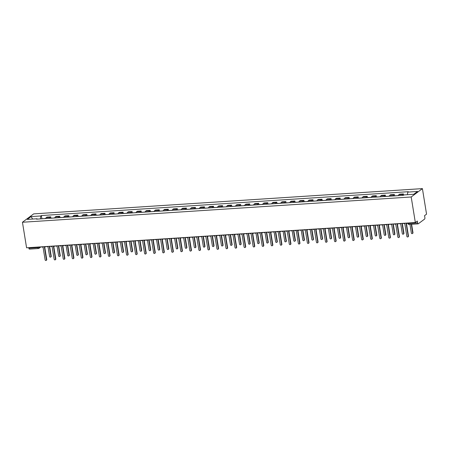 <?xml version="1.0" encoding="UTF-8"?>
<svg xmlns="http://www.w3.org/2000/svg" width="449" height="449" viewBox="0 0 449 449"><rect width="100%" height="100%" fill="white"/><g stroke="black" fill="none" stroke-linecap="round" stroke-linejoin="round"><path stroke-width="0.67" d="M415.336 222.53L417.323 221.048L417.626 222.929A1.257 0.483 86.3 0 0 418.159 223.849A1.257 0.483 86.3 0 0 418.272 223.804L424.619 219.067A1.257 0.483 86.3 0 0 424.872 217.524L424.563 215.643L426.55 214.162L422.414 188.614L33.664 213.881L22.45 222.249L411.2 196.982L415.336 222.53L26.586 247.797L22.45 222.249M29.522 249.072A1.257 0.483 -93.7 0 1 29.404 249.116A1.257 0.483 -93.7 0 1 28.876 248.196L37.862 247.612A1.257 0.281 -9.2 0 0 39.467 247.197L39.821 246.939M28.787 247.657L28.876 248.196M422.414 188.614L411.2 196.982M402.209 195.388A2.896 1.111 -93.7 0 1 402.719 194.434L403.404 193.923L399.576 194.17L398.897 194.681A2.896 1.111 86.3 0 0 398.381 195.641M403.617 195.22L403.404 193.923M393.167 195.977A2.896 1.111 -93.7 0 1 393.678 195.023L394.362 194.512L390.535 194.759L389.85 195.27A2.896 1.111 86.3 0 0 389.339 196.224M394.576 195.826L394.362 194.512M384.12 196.567A2.896 1.111 -93.7 0 1 384.636 195.607L385.321 195.102L381.493 195.349L380.808 195.859A2.896 1.111 86.3 0 0 380.297 196.814M385.534 196.415L385.321 195.102M375.078 197.15A2.896 1.111 -93.7 0 1 375.589 196.196L376.273 195.685L372.451 195.938L371.766 196.443A2.896 1.111 86.3 0 0 371.25 197.403M376.486 197.004L376.273 195.685M366.036 197.74A2.896 1.111 -93.7 0 1 366.547 196.785L367.231 196.275L363.404 196.522L362.719 197.032A2.896 1.111 86.3 0 0 362.208 197.987M367.445 197.588L367.231 196.275M356.989 198.329A2.896 1.111 -93.7 0 1 357.505 197.375L358.19 196.864L354.362 197.111L353.677 197.622A2.896 1.111 86.3 0 0 353.167 198.576M358.403 198.177L358.19 196.864M347.947 198.918A2.896 1.111 -93.7 0 1 348.463 197.958L349.142 197.448L345.32 197.7L344.636 198.211A2.896 1.111 86.3 0 0 344.119 199.165M349.356 198.767L349.142 197.448M338.905 199.502A2.896 1.111 -93.7 0 1 339.416 198.548L340.101 198.037L336.273 198.284L335.594 198.795A2.896 1.111 86.3 0 0 335.077 199.754M340.314 199.356L340.101 198.037M329.863 200.091A2.896 1.111 -93.7 0 1 330.374 199.137L331.059 198.626L327.231 198.873L326.546 199.384A2.896 1.111 86.3 0 0 326.036 200.338M331.272 199.94L331.059 198.626M320.816 200.681A2.896 1.111 -93.7 0 1 321.332 199.726L322.012 199.216L318.189 199.463L317.505 199.973A2.896 1.111 86.3 0 0 316.994 200.928M322.225 200.529L322.012 199.216M311.774 201.27A2.896 1.111 -93.7 0 1 312.285 200.31L312.97 199.799L309.142 200.052L308.463 200.563A2.896 1.111 86.3 0 0 307.947 201.517M313.183 201.118L312.97 199.799M302.733 201.854A2.896 1.111 -93.7 0 1 303.243 200.899L303.928 200.389L300.1 200.636L299.416 201.146A2.896 1.111 86.3 0 0 298.905 202.106M304.141 201.702L303.928 200.389M293.685 202.443A2.896 1.111 -93.7 0 1 294.202 201.489L294.886 200.978L291.059 201.225L290.374 201.736A2.896 1.111 86.3 0 0 289.863 202.69M295.1 202.291L294.886 200.978M284.644 203.032A2.896 1.111 -93.7 0 1 285.154 202.072L285.839 201.567L282.017 201.814L281.332 202.325A2.896 1.111 86.3 0 0 280.816 203.279M286.052 202.881L285.839 201.567M275.602 203.616A2.896 1.111 -93.7 0 1 276.113 202.662L276.797 202.151L272.97 202.404L272.285 202.914A2.896 1.111 86.3 0 0 271.774 203.868M277.011 203.47L276.797 202.151M266.554 204.205A2.896 1.111 -93.7 0 1 267.071 203.251L267.756 202.74L263.928 202.987L263.243 203.498A2.896 1.111 86.3 0 0 262.732 204.452M267.969 204.054L267.756 202.74M257.513 204.795A2.896 1.111 -93.7 0 1 258.029 203.84L258.708 203.33L254.886 203.577L254.201 204.087A2.896 1.111 86.3 0 0 253.685 205.041M258.921 204.643L258.708 203.33M248.471 205.384A2.896 1.111 -93.7 0 1 248.982 204.424L249.666 203.913L245.839 204.166L245.16 204.677A2.896 1.111 86.3 0 0 244.643 205.631M249.88 205.232L249.666 203.913M239.429 205.968A2.896 1.111 -93.7 0 1 239.94 205.013L240.625 204.503L236.797 204.755L236.112 205.26A2.896 1.111 86.3 0 0 235.602 206.22M240.838 205.822L240.625 204.503M230.382 206.557A2.896 1.111 -93.7 0 1 230.898 205.603L231.577 205.092L227.755 205.339L227.071 205.85A2.896 1.111 86.3 0 0 226.56 206.804M231.791 206.405L231.577 205.092M221.34 207.146A2.896 1.111 -93.7 0 1 221.851 206.192L222.536 205.681L218.708 205.928L218.029 206.439A2.896 1.111 86.3 0 0 217.512 207.393M222.749 206.995L222.536 205.681M212.298 207.735A2.896 1.111 -93.7 0 1 212.809 206.776L213.494 206.265L209.666 206.518L208.981 207.028A2.896 1.111 86.3 0 0 208.471 207.982M213.707 207.584L213.494 206.265M203.251 208.319A2.896 1.111 -93.7 0 1 203.767 207.365L204.452 206.854L200.624 207.101L199.94 207.612A2.896 1.111 86.3 0 0 199.429 208.572M204.665 208.168L204.452 206.854M194.209 208.908A2.896 1.111 -93.7 0 1 194.72 207.954L195.405 207.444L191.583 207.691L190.898 208.201A2.896 1.111 86.3 0 0 190.382 209.155M195.618 208.757L195.405 207.444M185.168 209.498A2.896 1.111 -93.7 0 1 185.678 208.544L186.363 208.033L182.535 208.28L181.851 208.791A2.896 1.111 86.3 0 0 181.34 209.745M186.576 209.346L186.363 208.033M176.126 210.081A2.896 1.111 -93.7 0 1 176.637 209.127L177.321 208.617L173.494 208.869L172.809 209.38A2.896 1.111 86.3 0 0 172.298 210.334M177.535 209.936L177.321 208.617M167.079 210.671A2.896 1.111 -93.7 0 1 167.595 209.717L168.274 209.206L164.452 209.453L163.767 209.964A2.896 1.111 86.3 0 0 163.256 210.923M168.487 210.519L168.274 209.206M158.037 211.26A2.896 1.111 -93.7 0 1 158.548 210.306L159.232 209.795L155.405 210.042L154.725 210.553A2.896 1.111 86.3 0 0 154.209 211.507M159.446 211.109L159.232 209.795M148.995 211.849A2.896 1.111 -93.7 0 1 149.506 210.89L150.191 210.385L146.363 210.632L145.678 211.142A2.896 1.111 86.3 0 0 145.167 212.096M150.404 211.698L150.191 210.385M139.948 212.433A2.896 1.111 -93.7 0 1 140.464 211.479L141.149 210.968L137.321 211.221L136.636 211.726A2.896 1.111 86.3 0 0 136.126 212.686M141.356 212.287L141.149 210.968M130.906 213.022A2.896 1.111 -93.7 0 1 131.417 212.068L132.101 211.558L128.279 211.805L127.595 212.315A2.896 1.111 86.3 0 0 127.078 213.269M132.315 212.871L132.101 211.558M121.864 213.612A2.896 1.111 -93.7 0 1 122.375 212.658L123.06 212.147L119.232 212.394L118.547 212.905A2.896 1.111 86.3 0 0 118.036 213.859M123.273 213.46L123.06 212.147M112.817 214.201A2.896 1.111 -93.7 0 1 113.333 213.241L114.018 212.731L110.19 212.983L109.505 213.494A2.896 1.111 86.3 0 0 108.995 214.448M114.231 214.05L114.018 212.731M103.775 214.785A2.896 1.111 -93.7 0 1 104.286 213.831L104.971 213.32L101.148 213.567L100.464 214.078A2.896 1.111 86.3 0 0 99.947 215.037M105.184 214.639L104.971 213.32M94.733 215.374A2.896 1.111 -93.7 0 1 95.244 214.42L95.929 213.909L92.101 214.156L91.416 214.667A2.896 1.111 86.3 0 0 90.906 215.621M96.142 215.223L95.929 213.909M85.692 215.963A2.896 1.111 -93.7 0 1 86.202 215.009L86.887 214.499L83.059 214.745L82.375 215.256A2.896 1.111 86.3 0 0 81.864 216.21M87.1 215.812L86.887 214.499M76.644 216.553A2.896 1.111 -93.7 0 1 77.161 215.593L77.84 215.082L74.018 215.335L73.333 215.846A2.896 1.111 86.3 0 0 72.822 216.8M78.053 216.401L77.84 215.082M67.603 217.136A2.896 1.111 -93.7 0 1 68.113 216.182L68.798 215.672L64.97 215.918L64.291 216.429A2.896 1.111 86.3 0 0 63.775 217.389M69.011 216.985L68.798 215.672M58.561 217.726A2.896 1.111 -93.7 0 1 59.072 216.772L59.756 216.261L55.929 216.508L55.244 217.019A2.896 1.111 86.3 0 0 54.733 217.973M59.97 217.574L59.756 216.261M49.513 218.315A2.896 1.111 -93.7 0 1 50.03 217.355L50.715 216.85L46.887 217.097L46.202 217.608A2.896 1.111 86.3 0 0 45.691 218.562M50.922 218.163L50.715 216.85M407.366 194.692L407.793 192.099L417.531 191.47L413.765 194.277L404.027 194.911L403.499 195.304L36.543 219.157L37.071 218.764L27.333 219.398L31.099 216.586L40.837 215.952L40.354 218.91M407.793 192.099L408.321 191.706L41.364 215.559L40.837 215.952M41.88 218.753L41.364 215.559M37.323 219.106L37.071 218.764M32.62 219.05L31.099 216.586M403.202 223.321A1.257 1.128 -126.7 0 0 404.033 223.58L404.785 223.535L406.856 236.337A0.724 0.645 -126.7 0 0 407.956 236.876A0.724 0.645 -126.7 0 0 408.192 236.253L406.121 223.445L406.873 223.394A1.257 1.128 -126.7 0 0 407.597 223.035M406.44 223.422L408.483 236.034A0.724 0.645 53.3 0 1 408.248 236.657L407.956 236.876M409.948 224.382L411.346 232.992A0.724 0.645 -126.7 0 0 412.676 232.902L411.284 224.292M402.994 195.337A1.571 0.606 -93.7 0 1 403.151 195.27L403.584 195.242M411.604 224.276L412.968 232.689A0.724 0.645 53.3 0 1 412.732 233.312L412.44 233.525M394.16 223.905A1.257 1.128 -126.7 0 0 394.985 224.169L395.743 224.118L397.814 236.926A0.724 0.645 -126.7 0 0 399.15 236.836L397.073 224.034L397.831 223.984A1.257 1.128 -126.7 0 0 398.555 223.619M397.399 224.012L399.442 236.623A0.724 0.645 53.3 0 1 399.206 237.246L398.914 237.459M385.113 224.494A1.257 1.128 -126.7 0 0 385.944 224.758L386.696 224.708L388.772 237.51A0.724 0.645 -126.7 0 0 390.102 237.426L388.031 224.623L388.783 224.573A1.257 1.128 -126.7 0 0 389.513 224.208M388.357 224.601L390.394 237.207A0.724 0.645 53.3 0 1 390.164 237.83L389.872 238.049M397.023 195.725A1.571 0.606 -93.7 0 1 397.18 195.657L398.398 195.579M400.671 223.512L402.298 233.575A0.724 0.645 -126.7 0 0 403.398 234.114A0.724 0.645 -126.7 0 0 403.634 233.491L401.995 223.4M396.035 195.792A1.571 0.606 -93.7 0 1 396.192 195.719A1.571 0.606 -93.7 0 1 396.36 195.77M393.947 195.927A1.571 0.606 -93.7 0 1 394.11 195.859L396.192 195.719M402.321 223.377L403.926 233.272A0.724 0.645 53.3 0 1 403.69 233.895L403.398 234.114M387.975 196.314A1.571 0.606 -93.7 0 1 388.138 196.247L389.356 196.168M391.623 224.102L393.257 234.165A0.724 0.645 -126.7 0 0 394.587 234.081L392.954 223.984M386.993 196.376A1.571 0.606 -93.7 0 1 387.15 196.308A1.571 0.606 -93.7 0 1 387.319 196.359M384.905 196.516A1.571 0.606 -93.7 0 1 385.062 196.443L387.15 196.308M393.279 223.961L394.879 233.862A0.724 0.645 53.3 0 1 394.649 234.485L394.357 234.704M376.071 225.084A1.257 1.128 -126.7 0 0 376.902 225.342L377.654 225.297L379.731 238.099A0.724 0.645 -126.7 0 0 381.061 238.015L378.99 225.207L379.742 225.162A1.257 1.128 -126.7 0 0 380.466 224.797M379.31 225.19L381.353 237.796A0.724 0.645 53.3 0 1 381.117 238.419L380.825 238.638M367.029 225.667A1.257 1.128 -126.7 0 0 367.86 225.931L368.612 225.881L370.683 238.688A0.724 0.645 -126.7 0 0 371.783 239.227A0.724 0.645 -126.7 0 0 372.019 238.599L369.942 225.796L370.7 225.746A1.257 1.128 -126.7 0 0 371.424 225.387M370.268 225.774L372.311 238.385A0.724 0.645 53.3 0 1 372.075 239.008L371.783 239.227M357.988 226.257A1.257 1.128 -126.7 0 0 358.813 226.521L359.565 226.47L361.641 239.278A0.724 0.645 -126.7 0 0 362.977 239.188L360.901 226.386L361.653 226.335A1.257 1.128 -126.7 0 0 362.382 225.97M361.226 226.363L363.263 238.969A0.724 0.645 53.3 0 1 363.033 239.598L362.741 239.811M378.934 196.903A1.571 0.606 -93.7 0 1 379.091 196.83L380.314 196.752M382.582 224.685L384.215 234.754A0.724 0.645 -126.7 0 0 385.315 235.293A0.724 0.645 -126.7 0 0 385.545 234.664L383.912 224.573M377.946 196.965A1.571 0.606 -93.7 0 1 378.109 196.898A1.571 0.606 -93.7 0 1 378.277 196.943M375.864 197.1A1.571 0.606 -93.7 0 1 376.021 197.032L378.109 196.898M384.232 224.551L385.837 234.451A0.724 0.645 53.3 0 1 385.601 235.074L385.315 235.293M369.892 197.487A1.571 0.606 -93.7 0 1 370.049 197.42L371.267 197.341M373.54 225.275L375.168 235.343A0.724 0.645 -126.7 0 0 376.503 235.254L374.87 225.162M368.904 197.554A1.571 0.606 -93.7 0 1 369.067 197.487A1.571 0.606 -93.7 0 1 369.23 197.532M366.816 197.689A1.571 0.606 -93.7 0 1 366.979 197.622L369.067 197.487M375.19 225.14L376.795 235.035A0.724 0.645 53.3 0 1 376.559 235.658L376.268 235.877M360.844 198.076A1.571 0.606 -93.7 0 1 361.007 198.009L362.225 197.93M364.498 225.864L366.126 235.927A0.724 0.645 -126.7 0 0 367.226 236.466A0.724 0.645 -126.7 0 0 367.462 235.843L365.823 225.746M359.862 198.144A1.571 0.606 -93.7 0 1 360.019 198.071A1.571 0.606 -93.7 0 1 360.188 198.121M357.774 198.278A1.571 0.606 -93.7 0 1 357.932 198.205L360.019 198.071M366.148 225.729L367.753 235.624A0.724 0.645 53.3 0 1 367.518 236.247L367.226 236.466M348.94 226.846A1.257 1.128 -126.7 0 0 349.771 227.11L350.523 227.059L352.6 239.861A0.724 0.645 -126.7 0 0 353.93 239.777L351.859 226.975L352.611 226.925A1.257 1.128 -126.7 0 0 353.341 226.56M352.179 226.953L354.222 239.558A0.724 0.645 53.3 0 1 353.992 240.181L353.7 240.4M351.803 198.666A1.571 0.606 -93.7 0 1 351.965 198.598L353.183 198.52M355.451 226.453L357.084 236.516A0.724 0.645 -126.7 0 0 358.414 236.432L356.781 226.335M350.821 198.727A1.571 0.606 -93.7 0 1 350.978 198.66A1.571 0.606 -93.7 0 1 351.146 198.711M348.733 198.868A1.571 0.606 -93.7 0 1 348.89 198.795L350.978 198.66M357.107 226.313L358.706 236.213A0.724 0.645 53.3 0 1 358.476 236.836L358.184 237.055M339.899 227.435A1.257 1.128 -126.7 0 0 340.729 227.694L341.481 227.649L343.552 240.451A0.724 0.645 -126.7 0 0 344.652 240.99A0.724 0.645 -126.7 0 0 344.888 240.367L342.811 227.559L343.569 227.514A1.257 1.128 -126.7 0 0 344.293 227.149M343.137 227.542L345.18 240.148A0.724 0.645 53.3 0 1 344.944 240.771L344.652 240.99M342.761 199.255A1.571 0.606 -93.7 0 1 342.918 199.182L344.136 199.103M346.409 227.037L348.037 237.106A0.724 0.645 -126.7 0 0 349.373 237.016L347.739 226.925M341.773 199.317A1.571 0.606 -93.7 0 1 341.936 199.249A1.571 0.606 -93.7 0 1 342.099 199.294M339.685 199.451A1.571 0.606 -93.7 0 1 339.848 199.384L341.936 199.249M348.059 226.902L349.664 236.803A0.724 0.645 53.3 0 1 349.429 237.426L349.137 237.639M330.857 228.019A1.257 1.128 -126.7 0 0 331.682 228.283L332.44 228.232L334.511 241.04A0.724 0.645 -126.7 0 0 335.611 241.573A0.724 0.645 -126.7 0 0 335.846 240.95L333.77 228.148L334.522 228.098A1.257 1.128 -126.7 0 0 335.251 227.733M334.095 228.126L336.138 240.737A0.724 0.645 53.3 0 1 335.903 241.36L335.611 241.573M333.719 199.839A1.571 0.606 -93.7 0 1 333.876 199.771L335.094 199.693M337.367 227.626L338.995 237.695A0.724 0.645 -126.7 0 0 340.331 237.605L338.692 227.514M332.731 199.906A1.571 0.606 -93.7 0 1 332.889 199.833A1.571 0.606 -93.7 0 1 333.057 199.884M330.644 200.041A1.571 0.606 -93.7 0 1 330.806 199.973L332.889 199.833M339.017 227.491L340.623 237.386A0.724 0.645 53.3 0 1 340.387 238.009L340.095 238.228M321.81 228.608A1.257 1.128 -126.7 0 0 322.64 228.872L323.392 228.822L325.469 241.629A0.724 0.645 -126.7 0 0 326.799 241.54L324.728 228.737L325.48 228.687A1.257 1.128 -126.7 0 0 326.21 228.322M325.048 228.715L327.091 241.321A0.724 0.645 53.3 0 1 326.861 241.944L326.569 242.163M324.672 200.428A1.571 0.606 -93.7 0 1 324.835 200.361L326.053 200.282M328.32 228.215L329.953 238.279A0.724 0.645 -126.7 0 0 331.283 238.195L329.65 228.098M323.69 200.495A1.571 0.606 -93.7 0 1 323.847 200.422A1.571 0.606 -93.7 0 1 324.015 200.473M321.602 200.63A1.571 0.606 -93.7 0 1 321.759 200.557L323.847 200.422M329.976 228.081L331.575 237.976A0.724 0.645 53.3 0 1 331.345 238.599L331.053 238.817M312.768 229.198A1.257 1.128 -126.7 0 0 313.598 229.461L314.351 229.411L316.427 242.213A0.724 0.645 -126.7 0 0 317.757 242.129L315.686 229.321L316.438 229.276A1.257 1.128 -126.7 0 0 317.162 228.911M316.006 229.304L318.049 241.91A0.724 0.645 53.3 0 1 317.813 242.533L317.522 242.752M315.63 201.017A1.571 0.606 -93.7 0 1 315.787 200.95L317.005 200.866M319.278 228.799L320.912 238.868A0.724 0.645 -126.7 0 0 322.242 238.784L320.608 228.687M314.642 201.079A1.571 0.606 -93.7 0 1 314.805 201.012A1.571 0.606 -93.7 0 1 314.974 201.057M312.56 201.214A1.571 0.606 -93.7 0 1 312.717 201.146L314.805 201.012M320.928 228.664L322.534 238.565A0.724 0.645 53.3 0 1 322.298 239.188L322.006 239.407M303.726 229.787A1.257 1.128 -126.7 0 0 304.551 230.045L305.309 230L307.38 242.802A0.724 0.645 -126.7 0 0 308.48 243.341A0.724 0.645 -126.7 0 0 308.716 242.718L306.639 229.91L307.397 229.86A1.257 1.128 -126.7 0 0 308.121 229.501M306.964 229.888L309.007 242.499A0.724 0.645 53.3 0 1 308.772 243.122L308.48 243.341M306.588 201.607A1.571 0.606 -93.7 0 1 306.746 201.534L307.963 201.455M310.237 229.388L311.864 239.457A0.724 0.645 -126.7 0 0 313.2 239.368L311.567 229.276M305.601 201.668A1.571 0.606 -93.7 0 1 305.758 201.601A1.571 0.606 -93.7 0 1 305.926 201.646M303.513 201.803A1.571 0.606 -93.7 0 1 303.676 201.736L305.758 201.601M311.887 229.254L313.492 239.154A0.724 0.645 53.3 0 1 313.256 239.777L312.964 239.991M294.684 230.371A1.257 1.128 -126.7 0 0 295.509 230.634L296.261 230.584L298.338 243.392A0.724 0.645 -126.7 0 0 299.668 243.302L297.597 230.5L298.349 230.449A1.257 1.128 -126.7 0 0 299.079 230.084M297.923 230.477L299.96 243.089A0.724 0.645 53.3 0 1 299.73 243.712L299.438 243.925M297.541 202.19A1.571 0.606 -93.7 0 1 297.704 202.123L298.922 202.044M301.189 229.978L302.822 240.041A0.724 0.645 -126.7 0 0 304.153 239.957L302.519 229.866M296.559 202.258A1.571 0.606 -93.7 0 1 296.716 202.185A1.571 0.606 -93.7 0 1 296.884 202.235M294.471 202.392A1.571 0.606 -93.7 0 1 294.628 202.325L296.716 202.185M302.845 229.843L304.444 239.738A0.724 0.645 53.3 0 1 304.214 240.361L303.922 240.58M285.637 230.96A1.257 1.128 -126.7 0 0 286.468 231.224L287.22 231.173L289.296 243.981A0.724 0.645 -126.7 0 0 290.626 243.891L288.555 231.089L289.308 231.039A1.257 1.128 -126.7 0 0 290.032 230.674M288.875 231.067L290.918 243.672A0.724 0.645 53.3 0 1 290.683 244.295L290.396 244.514M288.499 202.78A1.571 0.606 -93.7 0 1 288.656 202.712L289.88 202.634M292.147 230.567L293.781 240.63A0.724 0.645 -126.7 0 0 295.111 240.546L293.478 230.449M287.512 202.841A1.571 0.606 -93.7 0 1 287.674 202.774A1.571 0.606 -93.7 0 1 287.843 202.825M285.429 202.982A1.571 0.606 -93.7 0 1 285.586 202.909L287.674 202.774M293.803 230.432L295.403 240.327A0.724 0.645 53.3 0 1 295.167 240.95L294.881 241.169M276.595 231.549A1.257 1.128 -126.7 0 0 277.426 231.813L278.178 231.763L280.249 244.565A0.724 0.645 -126.7 0 0 281.349 245.103A0.724 0.645 -126.7 0 0 281.585 244.481L279.508 231.673L280.266 231.628A1.257 1.128 -126.7 0 0 280.99 231.263M279.834 231.656L281.877 244.262A0.724 0.645 53.3 0 1 281.641 244.885L281.349 245.103M279.458 203.369A1.571 0.606 -93.7 0 1 279.615 203.296L280.833 203.217M283.106 231.151L284.733 241.22A0.724 0.645 -126.7 0 0 285.833 241.758A0.724 0.645 -126.7 0 0 286.069 241.13L284.436 231.039M278.47 203.431A1.571 0.606 -93.7 0 1 278.633 203.363A1.571 0.606 -93.7 0 1 278.795 203.408M276.382 203.565A1.571 0.606 -93.7 0 1 276.545 203.498L278.633 203.363M284.756 231.016L286.361 240.917A0.724 0.645 53.3 0 1 286.125 241.54L285.833 241.758M267.553 232.139A1.257 1.128 -126.7 0 0 268.379 232.397L269.131 232.352L271.207 245.154A0.724 0.645 -126.7 0 0 272.307 245.693A0.724 0.645 -126.7 0 0 272.543 245.07L270.466 232.262L271.218 232.212A1.257 1.128 -126.7 0 0 271.948 231.852M270.792 232.24L272.835 244.851A0.724 0.645 53.3 0 1 272.599 245.474L272.307 245.693M270.41 203.958A1.571 0.606 -93.7 0 1 270.573 203.885L271.791 203.807M274.064 231.74L275.692 241.809A0.724 0.645 -126.7 0 0 277.027 241.719L275.389 231.628M269.428 204.02A1.571 0.606 -93.7 0 1 269.585 203.953A1.571 0.606 -93.7 0 1 269.754 203.998M267.34 204.155A1.571 0.606 -93.7 0 1 267.497 204.087L269.585 203.953M275.714 231.605L277.319 241.5A0.724 0.645 53.3 0 1 277.084 242.129L276.792 242.342M258.506 232.722A1.257 1.128 -126.7 0 0 259.337 232.986L260.089 232.936L262.165 245.743A0.724 0.645 -126.7 0 0 263.496 245.654L261.425 232.851L262.177 232.801A1.257 1.128 -126.7 0 0 262.906 232.436M261.745 232.829L263.788 245.435A0.724 0.645 53.3 0 1 263.557 246.063L263.266 246.277M261.369 204.542A1.571 0.606 -93.7 0 1 261.531 204.475L262.749 204.396M265.017 232.329L266.65 242.393A0.724 0.645 -126.7 0 0 267.98 242.308L266.347 232.212M260.386 204.609A1.571 0.606 -93.7 0 1 260.543 204.536A1.571 0.606 -93.7 0 1 260.712 204.587M258.298 204.744A1.571 0.606 -93.7 0 1 258.456 204.671L260.543 204.536M266.672 232.195L268.272 242.09A0.724 0.645 53.3 0 1 268.042 242.713L267.75 242.931M249.464 233.312A1.257 1.128 -126.7 0 0 250.295 233.575L251.047 233.525L253.118 246.327A0.724 0.645 -126.7 0 0 254.218 246.866A0.724 0.645 -126.7 0 0 254.454 246.243L252.377 233.441L253.135 233.39A1.257 1.128 -126.7 0 0 253.859 233.025M252.703 233.418L254.746 246.024A0.724 0.645 53.3 0 1 254.51 246.647L254.218 246.866M252.327 205.131A1.571 0.606 -93.7 0 1 252.484 205.064L253.702 204.985M255.975 232.919L257.603 242.982A0.724 0.645 -126.7 0 0 258.703 243.521A0.724 0.645 -126.7 0 0 258.938 242.898L257.305 232.801M251.339 205.193A1.571 0.606 -93.7 0 1 251.502 205.126A1.571 0.606 -93.7 0 1 251.665 205.176M249.251 205.333A1.571 0.606 -93.7 0 1 249.414 205.26L251.502 205.126M257.625 232.778L259.23 242.679A0.724 0.645 53.3 0 1 258.994 243.302L258.703 243.521M240.423 233.901A1.257 1.128 -126.7 0 0 241.248 234.159L242.005 234.114L244.076 246.916A0.724 0.645 -126.7 0 0 245.176 247.455A0.724 0.645 -126.7 0 0 245.412 246.832L243.336 234.024L244.088 233.98A1.257 1.128 -126.7 0 0 244.817 233.615M243.661 234.008L245.704 246.613A0.724 0.645 53.3 0 1 245.468 247.236L245.176 247.455M243.285 205.721A1.571 0.606 -93.7 0 1 243.442 205.648L244.66 205.569M246.933 233.502L248.561 243.571A0.724 0.645 -126.7 0 0 249.661 244.104A0.724 0.645 -126.7 0 0 249.897 243.481L248.258 233.39M242.297 205.782A1.571 0.606 -93.7 0 1 242.454 205.715A1.571 0.606 -93.7 0 1 242.623 205.76M240.209 205.917A1.571 0.606 -93.7 0 1 240.372 205.85L242.454 205.715M248.583 233.368L250.188 243.268A0.724 0.645 53.3 0 1 249.953 243.891L249.661 244.104M231.375 234.485A1.257 1.128 -126.7 0 0 232.206 234.748L232.958 234.698L235.035 247.506A0.724 0.645 -126.7 0 0 236.365 247.416L234.294 234.614L235.046 234.563A1.257 1.128 -126.7 0 0 235.776 234.204M234.614 234.591L236.657 247.203A0.724 0.645 53.3 0 1 236.427 247.826L236.135 248.039M234.238 206.304A1.571 0.606 -93.7 0 1 234.4 206.237L235.618 206.158M237.886 234.092L239.519 244.161A0.724 0.645 -126.7 0 0 240.849 244.071L239.216 233.98M233.256 206.372A1.571 0.606 -93.7 0 1 233.413 206.304A1.571 0.606 -93.7 0 1 233.581 206.349M231.168 206.506A1.571 0.606 -93.7 0 1 231.325 206.439L233.413 206.304M239.542 233.957L241.141 243.852A0.724 0.645 53.3 0 1 240.911 244.475L240.619 244.694M222.334 235.074A1.257 1.128 -126.7 0 0 223.164 235.338L223.916 235.287L225.993 248.095A0.724 0.645 -126.7 0 0 227.323 248.005L225.252 235.203L226.004 235.153A1.257 1.128 -126.7 0 0 226.728 234.788M225.572 235.181L227.615 247.786A0.724 0.645 53.3 0 1 227.379 248.409L227.087 248.628M225.196 206.894A1.571 0.606 -93.7 0 1 225.353 206.826L226.571 206.748M228.844 234.681L230.477 244.744A0.724 0.645 -126.7 0 0 231.807 244.66L230.174 234.563M224.208 206.961A1.571 0.606 -93.7 0 1 224.371 206.888A1.571 0.606 -93.7 0 1 224.539 206.938M222.126 207.096A1.571 0.606 -93.7 0 1 222.283 207.023L224.371 206.888M230.494 234.546L232.099 244.441A0.724 0.645 53.3 0 1 231.864 245.064L231.572 245.283M213.292 235.663A1.257 1.128 -126.7 0 0 214.117 235.927L214.875 235.877L216.946 248.679A0.724 0.645 -126.7 0 0 218.046 249.217A0.724 0.645 -126.7 0 0 218.281 248.594L216.205 235.787L216.962 235.742A1.257 1.128 -126.7 0 0 217.686 235.377M216.53 235.77L218.573 248.376A0.724 0.645 53.3 0 1 218.337 248.999L218.046 249.217M216.154 207.483A1.571 0.606 -93.7 0 1 216.311 207.416L217.529 207.331M219.802 235.27L221.43 245.334A0.724 0.645 -126.7 0 0 222.53 245.872A0.724 0.645 -126.7 0 0 222.766 245.249L221.133 235.153M215.166 207.545A1.571 0.606 -93.7 0 1 215.324 207.477A1.571 0.606 -93.7 0 1 215.492 207.528M213.079 207.679A1.571 0.606 -93.7 0 1 213.241 207.612L215.324 207.477M221.452 235.13L223.058 245.031A0.724 0.645 53.3 0 1 222.822 245.654L222.53 245.872M204.25 236.253A1.257 1.128 -126.7 0 0 205.075 236.511L205.827 236.466L207.904 249.268A0.724 0.645 -126.7 0 0 209.234 249.184L207.163 236.376L207.915 236.326A1.257 1.128 -126.7 0 0 208.645 235.966M207.489 236.354L209.526 248.965A0.724 0.645 53.3 0 1 209.296 249.588L209.004 249.807M207.107 208.072A1.571 0.606 -93.7 0 1 207.27 207.999L208.488 207.921M210.755 235.854L212.388 245.923A0.724 0.645 -126.7 0 0 213.724 245.833L212.085 235.742M206.125 208.134A1.571 0.606 -93.7 0 1 206.282 208.067A1.571 0.606 -93.7 0 1 206.45 208.112M204.037 208.269A1.571 0.606 -93.7 0 1 204.194 208.201L206.282 208.067M212.411 235.719L214.01 245.62A0.724 0.645 53.3 0 1 213.78 246.243L213.488 246.456M195.203 236.836A1.257 1.128 -126.7 0 0 196.033 237.1L196.785 237.05L198.862 249.857A0.724 0.645 -126.7 0 0 200.192 249.767L198.121 236.965L198.873 236.915A1.257 1.128 -126.7 0 0 199.603 236.55M198.441 236.943L200.484 249.554A0.724 0.645 53.3 0 1 200.248 250.177L199.962 250.39M198.065 208.656A1.571 0.606 -93.7 0 1 198.222 208.589L199.446 208.51M201.713 236.443L203.346 246.512A0.724 0.645 -126.7 0 0 204.677 246.422L203.043 236.331M197.077 208.723A1.571 0.606 -93.7 0 1 197.24 208.65A1.571 0.606 -93.7 0 1 197.408 208.701M194.995 208.858A1.571 0.606 -93.7 0 1 195.152 208.791L197.24 208.65M203.369 236.309L204.969 246.204A0.724 0.645 53.3 0 1 204.733 246.827L204.447 247.045M186.161 237.426A1.257 1.128 -126.7 0 0 186.992 237.689L187.744 237.639L189.815 250.447A0.724 0.645 -126.7 0 0 191.151 250.357L189.074 237.555L189.832 237.504A1.257 1.128 -126.7 0 0 190.556 237.139M189.399 237.532L191.442 250.138A0.724 0.645 53.3 0 1 191.207 250.761L190.915 250.98M189.023 209.245A1.571 0.606 -93.7 0 1 189.181 209.178L190.398 209.099M192.672 237.033L194.299 247.096A0.724 0.645 -126.7 0 0 195.399 247.635A0.724 0.645 -126.7 0 0 195.635 247.012L194.002 236.915M188.036 209.307A1.571 0.606 -93.7 0 1 188.198 209.24A1.571 0.606 -93.7 0 1 188.361 209.29M185.948 209.447A1.571 0.606 -93.7 0 1 186.111 209.374L188.198 209.24M194.322 236.898L195.927 246.793A0.724 0.645 53.3 0 1 195.691 247.416L195.399 247.635M177.119 238.015A1.257 1.128 -126.7 0 0 177.944 238.279L178.702 238.228L180.773 251.03A0.724 0.645 -126.7 0 0 181.873 251.569A0.724 0.645 -126.7 0 0 182.109 250.946L180.032 238.138L180.784 238.093A1.257 1.128 -126.7 0 0 181.514 237.729M180.358 238.122L182.401 250.727A0.724 0.645 53.3 0 1 182.165 251.35L181.873 251.569M179.976 209.835A1.571 0.606 -93.7 0 1 180.139 209.762L181.357 209.683M183.63 237.616L185.257 247.685A0.724 0.645 -126.7 0 0 186.357 248.224A0.724 0.645 -126.7 0 0 186.593 247.601L184.954 237.504M178.994 209.896A1.571 0.606 -93.7 0 1 179.151 209.829A1.571 0.606 -93.7 0 1 179.319 209.874M176.906 210.031A1.571 0.606 -93.7 0 1 177.063 209.964L179.151 209.829M185.28 237.482L186.885 247.382A0.724 0.645 53.3 0 1 186.649 248.005L186.357 248.224M168.072 238.604A1.257 1.128 -126.7 0 0 168.903 238.862L169.655 238.817L171.731 251.62A0.724 0.645 -126.7 0 0 173.061 251.535L170.99 238.728L171.743 238.677A1.257 1.128 -126.7 0 0 172.472 238.318M171.31 238.705L173.353 251.317A0.724 0.645 53.3 0 1 173.123 251.94L172.831 252.158M170.934 210.424A1.571 0.606 -93.7 0 1 171.097 210.351L172.315 210.272M174.582 238.206L176.216 248.275A0.724 0.645 -126.7 0 0 177.546 248.185L175.913 238.093M169.952 210.486A1.571 0.606 -93.7 0 1 170.109 210.418A1.571 0.606 -93.7 0 1 170.278 210.463M167.864 210.62A1.571 0.606 -93.7 0 1 168.021 210.553L170.109 210.418M176.238 238.071L177.838 247.966A0.724 0.645 53.3 0 1 177.608 248.594L177.316 248.808M159.03 239.188A1.257 1.128 -126.7 0 0 159.861 239.452L160.613 239.401L162.684 252.209A0.724 0.645 -126.7 0 0 164.02 252.119L161.943 239.317L162.701 239.266A1.257 1.128 -126.7 0 0 163.425 238.902M162.269 239.295L164.312 251.906A0.724 0.645 53.3 0 1 164.076 252.529L163.784 252.742M161.893 211.008A1.571 0.606 -93.7 0 1 162.05 210.94L163.268 210.862M165.541 238.795L167.168 248.858A0.724 0.645 -126.7 0 0 168.268 249.397A0.724 0.645 -126.7 0 0 168.504 248.774L166.871 238.683M160.905 211.075A1.571 0.606 -93.7 0 1 161.068 211.002A1.571 0.606 -93.7 0 1 161.23 211.052M158.817 211.21A1.571 0.606 -93.7 0 1 158.98 211.142L161.068 211.002M167.191 238.66L168.796 248.555A0.724 0.645 53.3 0 1 168.56 249.178L168.268 249.397M149.988 239.777A1.257 1.128 -126.7 0 0 150.813 240.041L151.571 239.991L153.642 252.793A0.724 0.645 -126.7 0 0 154.742 253.331A0.724 0.645 -126.7 0 0 154.978 252.708L152.901 239.906L153.653 239.856A1.257 1.128 -126.7 0 0 154.383 239.491M153.227 239.884L155.27 252.49A0.724 0.645 53.3 0 1 155.034 253.113L154.742 253.331M152.851 211.597A1.571 0.606 -93.7 0 1 153.008 211.53L154.226 211.451M156.499 239.384L158.127 249.448A0.724 0.645 -126.7 0 0 159.227 249.986A0.724 0.645 -126.7 0 0 159.462 249.363L157.823 239.266M151.863 211.659A1.571 0.606 -93.7 0 1 152.02 211.591A1.571 0.606 -93.7 0 1 152.189 211.642M149.775 211.799A1.571 0.606 -93.7 0 1 149.938 211.726L152.02 211.591M158.149 239.244L159.754 249.144A0.724 0.645 53.3 0 1 159.518 249.767L159.227 249.986M140.941 240.367A1.257 1.128 -126.7 0 0 141.772 240.625L142.524 240.58L144.6 253.382A0.724 0.645 -126.7 0 0 145.931 253.298L143.86 240.49L144.612 240.445A1.257 1.128 -126.7 0 0 145.341 240.08M144.18 240.473L146.222 253.079A0.724 0.645 53.3 0 1 145.992 253.702L145.701 253.921M143.803 212.186A1.571 0.606 -93.7 0 1 143.966 212.113L145.184 212.035M147.452 239.968L149.085 250.037A0.724 0.645 -126.7 0 0 150.415 249.947L148.782 239.856M142.821 212.248A1.571 0.606 -93.7 0 1 142.978 212.181A1.571 0.606 -93.7 0 1 143.147 212.225M140.733 212.383A1.571 0.606 -93.7 0 1 140.891 212.315L142.978 212.181M149.107 239.833L150.707 249.734A0.724 0.645 53.3 0 1 150.477 250.357L150.185 250.57M131.899 240.95A1.257 1.128 -126.7 0 0 132.73 241.214L133.482 241.164L135.559 253.971A0.724 0.645 -126.7 0 0 136.653 254.51A0.724 0.645 -126.7 0 0 136.889 253.881L134.818 241.079L135.57 241.029A1.257 1.128 -126.7 0 0 136.294 240.67M135.138 241.057L137.181 253.668A0.724 0.645 53.3 0 1 136.945 254.291L136.653 254.51M134.762 212.77A1.571 0.606 -93.7 0 1 134.919 212.703L136.137 212.624M138.41 240.557L140.043 250.626A0.724 0.645 -126.7 0 0 141.373 250.536L139.74 240.445M133.774 212.837A1.571 0.606 -93.7 0 1 133.937 212.77A1.571 0.606 -93.7 0 1 134.105 212.815M131.692 212.972A1.571 0.606 -93.7 0 1 131.849 212.905L133.937 212.77M140.06 240.423L141.665 250.318A0.724 0.645 53.3 0 1 141.429 250.94L141.138 251.159M122.858 241.54A1.257 1.128 -126.7 0 0 123.683 241.803L124.44 241.753L126.511 254.561A0.724 0.645 -126.7 0 0 127.847 254.471L125.771 241.669L126.528 241.618A1.257 1.128 -126.7 0 0 127.252 241.253M126.096 241.646L128.139 254.252A0.724 0.645 53.3 0 1 127.903 254.88L127.611 255.094M125.72 213.359A1.571 0.606 -93.7 0 1 125.877 213.292L127.095 213.213M129.368 241.147L130.996 251.21A0.724 0.645 -126.7 0 0 132.096 251.749A0.724 0.645 -126.7 0 0 132.332 251.126L130.698 241.029M124.732 213.427A1.571 0.606 -93.7 0 1 124.895 213.354A1.571 0.606 -93.7 0 1 125.058 213.404M122.644 213.561A1.571 0.606 -93.7 0 1 122.807 213.488L124.895 213.354M131.018 241.012L132.623 250.907A0.724 0.645 53.3 0 1 132.388 251.53L132.096 251.749M113.816 242.129A1.257 1.128 -126.7 0 0 114.641 242.393L115.393 242.342L117.47 255.144A0.724 0.645 -126.7 0 0 118.57 255.683A0.724 0.645 -126.7 0 0 118.805 255.06L116.729 242.258L117.481 242.207A1.257 1.128 -126.7 0 0 118.21 241.843M117.054 242.236L119.092 254.841A0.724 0.645 53.3 0 1 118.862 255.464L118.57 255.683M116.673 213.948A1.571 0.606 -93.7 0 1 116.835 213.881L118.053 213.797M120.321 241.736L121.954 251.799A0.724 0.645 -126.7 0 0 123.054 252.338A0.724 0.645 -126.7 0 0 123.29 251.715L121.651 241.618M115.69 214.01A1.571 0.606 -93.7 0 1 115.848 213.943A1.571 0.606 -93.7 0 1 116.016 213.993M113.603 214.151A1.571 0.606 -93.7 0 1 113.76 214.078L115.848 213.943M121.976 241.596L123.576 251.496A0.724 0.645 53.3 0 1 123.346 252.119L123.054 252.338M104.769 242.718A1.257 1.128 -126.7 0 0 105.599 242.976L106.351 242.931L108.428 255.734A0.724 0.645 -126.7 0 0 109.758 255.649L107.687 242.842L108.439 242.797A1.257 1.128 -126.7 0 0 109.169 242.432M108.007 242.819L110.05 255.43A0.724 0.645 53.3 0 1 109.814 256.053L109.528 256.272M107.631 214.538A1.571 0.606 -93.7 0 1 107.788 214.465L109.012 214.386M111.279 242.32L112.912 252.389A0.724 0.645 -126.7 0 0 114.242 252.299L112.609 242.207M106.649 214.6A1.571 0.606 -93.7 0 1 106.806 214.532A1.571 0.606 -93.7 0 1 106.974 214.577M104.561 214.734A1.571 0.606 -93.7 0 1 104.718 214.667L106.806 214.532M112.935 242.185L114.534 252.085A0.724 0.645 53.3 0 1 114.304 252.708L114.012 252.922M95.727 243.302A1.257 1.128 -126.7 0 0 96.557 243.566L97.31 243.515L99.381 256.323A0.724 0.645 -126.7 0 0 100.481 256.856A0.724 0.645 -126.7 0 0 100.716 256.233L98.64 243.431L99.397 243.38A1.257 1.128 -126.7 0 0 100.121 243.016M98.965 243.409L101.008 256.02A0.724 0.645 53.3 0 1 100.772 256.643L100.481 256.856M98.589 215.122A1.571 0.606 -93.7 0 1 98.746 215.054L99.964 214.976M102.237 242.909L103.865 252.978A0.724 0.645 -126.7 0 0 105.201 252.888L103.567 242.797M97.601 215.189A1.571 0.606 -93.7 0 1 97.764 215.116A1.571 0.606 -93.7 0 1 97.927 215.166M95.514 215.324A1.571 0.606 -93.7 0 1 95.676 215.256L97.764 215.116M103.887 242.774L105.493 252.669A0.724 0.645 53.3 0 1 105.257 253.292L104.965 253.511M86.685 243.891A1.257 1.128 -126.7 0 0 87.51 244.155L88.268 244.104L90.339 256.912A0.724 0.645 -126.7 0 0 91.675 256.822L89.598 244.02L90.35 243.97A1.257 1.128 -126.7 0 0 91.08 243.605M89.923 243.998L91.966 256.603A0.724 0.645 53.3 0 1 91.731 257.226L91.439 257.445M89.542 215.711A1.571 0.606 -93.7 0 1 89.705 215.643L90.922 215.565M93.196 243.498L94.823 253.562A0.724 0.645 -126.7 0 0 95.923 254.1A0.724 0.645 -126.7 0 0 96.159 253.477L94.52 243.38M88.56 215.778A1.571 0.606 -93.7 0 1 88.717 215.705A1.571 0.606 -93.7 0 1 88.885 215.756M86.472 215.913A1.571 0.606 -93.7 0 1 86.629 215.84L88.717 215.705M94.846 243.364L96.451 253.258A0.724 0.645 53.3 0 1 96.215 253.881L95.923 254.1M77.638 244.481A1.257 1.128 -126.7 0 0 78.468 244.744L79.22 244.694L81.297 257.496A0.724 0.645 -126.7 0 0 82.627 257.412L80.556 244.604L81.308 244.559A1.257 1.128 -126.7 0 0 82.038 244.194M80.876 244.587L82.919 257.193A0.724 0.645 53.3 0 1 82.689 257.816L82.397 258.035M80.5 216.3A1.571 0.606 -93.7 0 1 80.663 216.233L81.881 216.149M84.148 244.082L85.781 254.151A0.724 0.645 -126.7 0 0 87.112 254.067L85.478 243.97M79.518 216.362A1.571 0.606 -93.7 0 1 79.675 216.295A1.571 0.606 -93.7 0 1 79.843 216.339M77.43 216.497A1.571 0.606 -93.7 0 1 77.587 216.429L79.675 216.295M85.804 243.947L87.403 253.848A0.724 0.645 53.3 0 1 87.173 254.471L86.882 254.69M68.596 245.07A1.257 1.128 -126.7 0 0 69.427 245.328L70.179 245.283L72.25 258.085A0.724 0.645 -126.7 0 0 73.35 258.624A0.724 0.645 -126.7 0 0 73.585 258.001L71.514 245.193L72.267 245.143A1.257 1.128 -126.7 0 0 72.991 244.784M71.834 245.171L73.877 257.782A0.724 0.645 53.3 0 1 73.642 258.405L73.35 258.624M71.458 216.889A1.571 0.606 -93.7 0 1 71.615 216.816L72.833 216.738M75.106 244.671L76.734 254.74A0.724 0.645 -126.7 0 0 78.07 254.65L76.437 244.559M70.471 216.951A1.571 0.606 -93.7 0 1 70.633 216.884A1.571 0.606 -93.7 0 1 70.796 216.929M68.383 217.086A1.571 0.606 -93.7 0 1 68.545 217.019L70.633 216.884M76.757 244.537L78.362 254.437A0.724 0.645 53.3 0 1 78.126 255.06L77.834 255.273M59.554 245.654A1.257 1.128 -126.7 0 0 60.379 245.917L61.137 245.867L63.208 258.675A0.724 0.645 -126.7 0 0 64.544 258.585L62.467 245.783L63.219 245.732A1.257 1.128 -126.7 0 0 63.949 245.367M62.793 245.76L64.836 258.371A0.724 0.645 53.3 0 1 64.6 258.994L64.308 259.208M62.417 217.473A1.571 0.606 -93.7 0 1 62.574 217.406L63.792 217.327M66.065 245.261L67.692 255.324A0.724 0.645 -126.7 0 0 68.792 255.863A0.724 0.645 -126.7 0 0 69.028 255.24L67.389 245.148M61.429 217.541A1.571 0.606 -93.7 0 1 61.586 217.468A1.571 0.606 -93.7 0 1 61.754 217.518M59.341 217.675A1.571 0.606 -93.7 0 1 59.504 217.608L61.586 217.468M67.715 245.126L69.32 255.021A0.724 0.645 53.3 0 1 69.084 255.644L68.792 255.863M50.507 246.243A1.257 1.128 -126.7 0 0 51.338 246.507L52.09 246.456L54.166 259.258A0.724 0.645 -126.7 0 0 55.496 259.174L53.425 246.372L54.177 246.321A1.257 1.128 -126.7 0 0 54.907 245.957M53.751 246.349L55.788 258.955A0.724 0.645 53.3 0 1 55.558 259.578L55.266 259.797M53.369 218.062A1.571 0.606 -93.7 0 1 53.532 217.995L54.75 217.917M57.017 245.85L58.651 255.913A0.724 0.645 -126.7 0 0 59.981 255.829L58.348 245.732M52.387 218.124A1.571 0.606 -93.7 0 1 52.544 218.057A1.571 0.606 -93.7 0 1 52.713 218.107M50.299 218.265A1.571 0.606 -93.7 0 1 50.456 218.192L52.544 218.057M58.673 245.715L60.273 255.61A0.724 0.645 53.3 0 1 60.043 256.233L59.751 256.452M41.465 246.832A1.257 1.128 -126.7 0 0 42.296 247.096L43.048 247.045L45.125 259.848A0.724 0.645 -126.7 0 0 46.455 259.763L44.384 246.956L45.136 246.911A1.257 1.128 -126.7 0 0 45.86 246.546M44.704 246.939L46.747 259.544A0.724 0.645 53.3 0 1 46.511 260.167L46.219 260.386M44.328 218.652A1.571 0.606 -93.7 0 1 44.485 218.579L45.708 218.5M47.976 246.434L49.609 256.502A0.724 0.645 -126.7 0 0 50.703 257.041A0.724 0.645 -126.7 0 0 50.939 256.413L49.306 246.321M43.34 218.714A1.571 0.606 -93.7 0 1 43.502 218.646A1.571 0.606 -93.7 0 1 43.671 218.691M41.257 218.848A1.571 0.606 -93.7 0 1 41.415 218.781L43.502 218.646M49.626 246.299L51.231 256.199A0.724 0.645 53.3 0 1 50.995 256.822L50.703 257.041M39.433 246.961L39.467 247.197A1.257 1.128 -126.7 0 1 38.507 248.488A1.257 0.483 -93.7 0 1 38.39 248.533A1.257 0.483 -93.7 0 1 37.862 247.612L37.772 247.073M55.244 217.019L59.072 216.772M64.291 216.429L68.113 216.182M73.333 215.846L77.161 215.593M82.375 215.256L86.202 215.009M91.416 214.667L95.244 214.42M100.464 214.078L104.286 213.831M109.505 213.494L113.333 213.241M118.547 212.905L122.375 212.658M127.595 212.315L131.417 212.068M136.636 211.726L140.464 211.479M145.678 211.142L149.506 210.89M154.725 210.553L158.548 210.306M163.767 209.964L167.595 209.717M172.809 209.38L176.637 209.127M181.851 208.791L185.678 208.544M190.898 208.201L194.72 207.954M199.94 207.612L203.767 207.365M208.981 207.028L212.809 206.776M218.029 206.439L221.851 206.192M227.071 205.85L230.898 205.603M236.112 205.26L239.94 205.013M245.16 204.677L248.982 204.424M254.201 204.087L258.029 203.84M263.243 203.498L267.071 203.251M272.285 202.914L276.113 202.662M281.332 202.325L285.154 202.072M290.374 201.736L294.202 201.489M299.416 201.146L303.243 200.899M308.463 200.563L312.285 200.31M317.505 199.973L321.332 199.726M326.546 199.384L330.374 199.137M335.594 198.795L339.416 198.548M344.636 198.211L348.463 197.958M353.677 197.622L357.505 197.375M362.719 197.032L366.547 196.785M371.766 196.443L375.589 196.196M380.808 195.859L384.636 195.607M389.85 195.27L393.678 195.023M398.897 194.681L402.719 194.434M46.202 217.608L50.03 217.355M399.127 223.585A1.257 1.257 0 0 0 400.603 223.563L400.71 223.479A1.257 1.128 53.3 0 1 400.048 223.765M391.651 224.068A1.257 1.128 53.3 0 1 391.006 224.348M382.61 224.657A1.257 1.128 53.3 0 1 381.959 224.938M371.996 225.347A1.257 1.257 0 0 0 373.473 225.325L373.579 225.246A1.257 1.128 53.3 0 1 372.917 225.527M364.521 225.836A1.257 1.128 53.3 0 1 363.875 226.116M355.479 226.419A1.257 1.128 53.3 0 1 354.828 226.7M346.437 227.009A1.257 1.128 53.3 0 1 345.786 227.289M335.824 227.699A1.257 1.257 0 0 0 337.3 227.677L337.407 227.598A1.257 1.128 53.3 0 1 336.744 227.879M326.782 228.288A1.257 1.257 0 0 0 328.258 228.266L328.365 228.182A1.257 1.128 53.3 0 1 327.697 228.468M319.306 228.771A1.257 1.128 53.3 0 1 318.655 229.052M310.265 229.36A1.257 1.128 53.3 0 1 309.614 229.641M299.651 230.051A1.257 1.257 0 0 0 301.127 230.028L301.234 229.944A1.257 1.128 53.3 0 1 300.572 230.23M290.61 230.634A1.257 1.257 0 0 0 292.08 230.612L292.187 230.533A1.257 1.128 53.3 0 1 291.524 230.814M283.134 231.123A1.257 1.128 53.3 0 1 282.483 231.403M274.086 231.712A1.257 1.128 53.3 0 1 273.441 231.993M263.479 232.402A1.257 1.257 0 0 0 264.949 232.38L265.062 232.296A1.257 1.128 53.3 0 1 264.394 232.582M254.437 232.986A1.257 1.257 0 0 0 255.908 232.964L256.014 232.885A1.257 1.128 53.3 0 1 255.352 233.166M246.961 233.474A1.257 1.128 53.3 0 1 246.31 233.755M237.914 234.064A1.257 1.128 53.3 0 1 237.263 234.344M227.306 234.754A1.257 1.257 0 0 0 228.777 234.732L228.883 234.647A1.257 1.128 53.3 0 1 228.221 234.934M218.259 235.338A1.257 1.257 0 0 0 219.735 235.315L219.842 235.237A1.257 1.128 53.3 0 1 219.179 235.517M210.783 235.826A1.257 1.128 53.3 0 1 210.138 236.107M201.741 236.415A1.257 1.128 53.3 0 1 201.09 236.696M191.134 237.106A1.257 1.257 0 0 0 192.604 237.078L192.711 236.999A1.257 1.128 53.3 0 1 192.049 237.285M183.652 237.588A1.257 1.128 53.3 0 1 183.007 237.869M174.61 238.178A1.257 1.128 53.3 0 1 173.959 238.458M164.003 238.868A1.257 1.257 0 0 0 165.473 238.846L165.58 238.761A1.257 1.128 53.3 0 1 164.918 239.048M154.956 239.452A1.257 1.257 0 0 0 156.432 239.429L156.538 239.351A1.257 1.128 53.3 0 1 155.876 239.631M147.48 239.94A1.257 1.128 53.3 0 1 146.829 240.221M138.438 240.529A1.257 1.128 53.3 0 1 137.787 240.81M127.825 241.22A1.257 1.257 0 0 0 129.301 241.197L129.407 241.113A1.257 1.128 53.3 0 1 128.745 241.399M118.783 241.803A1.257 1.257 0 0 0 120.259 241.781L120.366 241.702A1.257 1.128 53.3 0 1 119.703 241.983M111.307 242.292A1.257 1.128 53.3 0 1 110.656 242.572M102.265 242.881A1.257 1.128 53.3 0 1 101.614 243.162M91.652 243.571A1.257 1.257 0 0 0 93.128 243.549L93.235 243.465A1.257 1.128 53.3 0 1 92.573 243.751M82.61 244.155A1.257 1.257 0 0 0 84.086 244.133L84.193 244.054A1.257 1.128 53.3 0 1 83.525 244.335M75.135 244.643A1.257 1.128 53.3 0 1 74.483 244.924M66.093 245.233A1.257 1.128 53.3 0 1 65.442 245.513M55.48 245.917A1.257 1.257 0 0 0 56.956 245.895L57.062 245.816A1.257 1.128 53.3 0 1 56.394 246.097M46.438 246.507A1.257 1.257 0 0 0 47.908 246.484L48.015 246.406A1.257 1.128 53.3 0 1 47.353 246.686M407.787 223.018L407.849 223.377A1.257 0.281 -9.2 0 0 408.641 223.512L417.626 222.929M408.556 222.973L408.641 223.512A1.257 0.483 -93.7 0 0 409.174 224.433A1.257 0.483 -93.7 0 0 409.286 224.388M408.192 236.253L408.483 236.034M412.968 232.689L412.676 232.902M399.15 236.836L399.442 236.623M390.102 237.426L390.394 237.207M403.926 233.272L403.634 233.491M394.879 233.862L394.587 234.081M381.061 238.015L381.353 237.796M372.019 238.599L372.311 238.385M362.977 239.188L363.263 238.969M385.837 234.451L385.545 234.664M376.795 235.035L376.503 235.254M367.753 235.624L367.462 235.843M353.93 239.777L354.222 239.558M358.706 236.213L358.414 236.432M344.888 240.367L345.18 240.148M349.664 236.803L349.373 237.016M335.846 240.95L336.138 240.737M340.623 237.386L340.331 237.605M326.799 241.54L327.091 241.321M331.575 237.976L331.283 238.195M317.757 242.129L318.049 241.91M322.534 238.565L322.242 238.784M308.716 242.718L309.007 242.499M313.492 239.154L313.2 239.368M299.668 243.302L299.96 243.089M304.444 239.738L304.153 239.957M290.626 243.891L290.918 243.672M295.403 240.327L295.111 240.546M281.585 244.481L281.877 244.262M286.361 240.917L286.069 241.13M272.543 245.07L272.835 244.851M277.319 241.5L277.027 241.719M263.496 245.654L263.788 245.435M268.272 242.09L267.98 242.308M254.454 246.243L254.746 246.024M259.23 242.679L258.938 242.898M245.412 246.832L245.704 246.613M250.188 243.268L249.897 243.481M236.365 247.416L236.657 247.203M241.141 243.852L240.849 244.071M227.323 248.005L227.615 247.786M232.099 244.441L231.807 244.66M218.281 248.594L218.573 248.376M223.058 245.031L222.766 245.249M209.234 249.184L209.526 248.965M214.01 245.62L213.724 245.833M200.192 249.767L200.484 249.554M204.969 246.204L204.677 246.422M191.151 250.357L191.442 250.138M195.927 246.793L195.635 247.012M182.109 250.946L182.401 250.727M186.885 247.382L186.593 247.601M173.061 251.535L173.353 251.317M177.838 247.966L177.546 248.185M164.02 252.119L164.312 251.906M168.796 248.555L168.504 248.774M154.978 252.708L155.27 252.49M159.754 249.144L159.462 249.363M145.931 253.298L146.222 253.079M150.707 249.734L150.415 249.947M136.889 253.881L137.181 253.668M141.665 250.318L141.373 250.536M127.847 254.471L128.139 254.252M132.623 250.907L132.332 251.126M118.805 255.06L119.092 254.841M123.576 251.496L123.29 251.715M109.758 255.649L110.05 255.43M114.534 252.085L114.242 252.299M100.716 256.233L101.008 256.02M105.493 252.669L105.201 252.888M91.675 256.822L91.966 256.603M96.451 253.258L96.159 253.477M82.627 257.412L82.919 257.193M87.403 253.848L87.112 254.067M73.585 258.001L73.877 257.782M78.362 254.437L78.07 254.65M64.544 258.585L64.836 258.371M69.32 255.021L69.028 255.24M55.496 259.174L55.788 258.955M60.273 255.61L59.981 255.829M46.455 259.763L46.747 259.544M51.231 256.199L50.939 256.413M390.086 224.169A1.257 1.257 0 0 0 391.562 224.146L391.668 224.068M381.044 224.758A1.257 1.257 0 0 0 382.514 224.736L382.621 224.657M362.955 225.937A1.257 1.257 0 0 0 364.431 225.914L364.537 225.83M353.913 226.521A1.257 1.257 0 0 0 355.384 226.498L355.496 226.419M344.871 227.11A1.257 1.257 0 0 0 346.342 227.087L346.448 227.009M317.74 228.872A1.257 1.257 0 0 0 319.211 228.85L319.318 228.771M308.693 229.461A1.257 1.257 0 0 0 310.169 229.439L310.276 229.36M281.562 231.224A1.257 1.257 0 0 0 283.038 231.201L283.145 231.123M272.521 231.813A1.257 1.257 0 0 0 273.997 231.791L274.103 231.712M245.39 233.575A1.257 1.257 0 0 0 246.866 233.553L246.972 233.474M236.348 234.165A1.257 1.257 0 0 0 237.824 234.142L237.931 234.064M209.217 235.927A1.257 1.257 0 0 0 210.693 235.905L210.8 235.826M200.175 236.516A1.257 1.257 0 0 0 201.646 236.494L201.753 236.41M182.086 237.689A1.257 1.257 0 0 0 183.562 237.667L183.669 237.588M173.045 238.279A1.257 1.257 0 0 0 174.521 238.256L174.627 238.178M145.914 240.041A1.257 1.257 0 0 0 147.39 240.019L147.497 239.94M136.872 240.63A1.257 1.257 0 0 0 138.343 240.608L138.449 240.529M109.741 242.393A1.257 1.257 0 0 0 111.212 242.37L111.324 242.292M100.699 242.982A1.257 1.257 0 0 0 102.17 242.96L102.277 242.881M73.569 244.744A1.257 1.257 0 0 0 75.039 244.722L75.146 244.643M64.521 245.334A1.257 1.257 0 0 0 65.997 245.311L66.104 245.227M40.966 246.866L39.063 248.286A1.257 1.257 0 0 1 38.39 248.533L29.404 249.116M418.159 223.849L409.174 224.433A1.257 1.257 0 0 1 407.849 223.377"/></g></svg>
